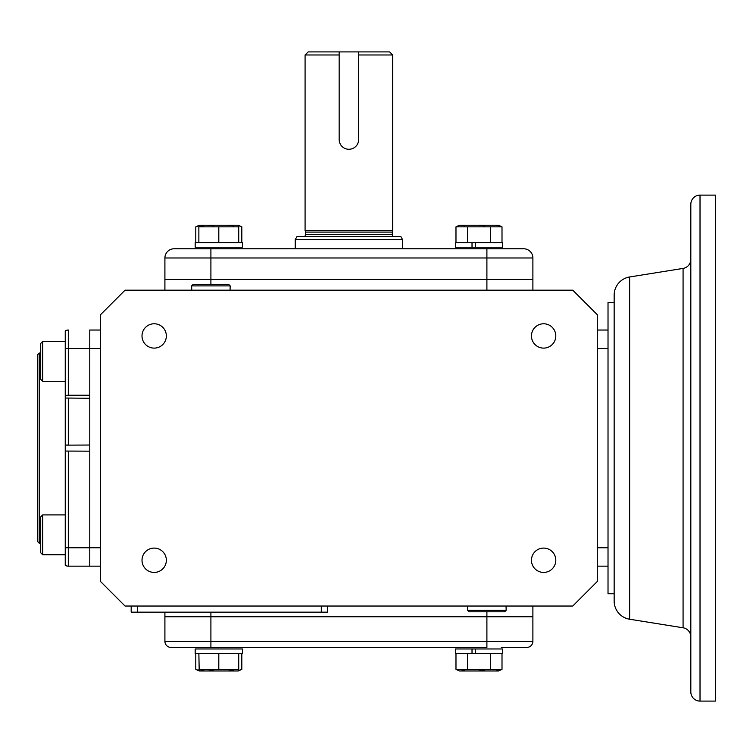 <?xml version="1.0" encoding="UTF-8"?>
<svg xmlns="http://www.w3.org/2000/svg" width="753" height="753" viewBox="0 0 753 753"><rect width="100%" height="100%" fill="white"/><g stroke="black" fill="none" stroke-linecap="round" stroke-linejoin="round"><path stroke-width="1.13" d="M690.821 625.687L690.821 204.317A9.196 9.196 0 0 1 700.017 195.112L715.35 195.112L715.35 701.09L700.017 701.09A9.196 9.196 0 0 1 690.821 691.894L690.821 636.869A9.196 9.196 0 0 0 683.075 627.786L683.075 268.416A9.196 9.196 0 0 0 690.821 259.333M629.649 619.239A18.401 18.401 0 0 1 614.156 601.073L614.156 295.138A18.401 18.401 0 0 1 629.649 276.963L629.649 619.239L683.075 627.786M614.156 302.442L608.019 302.442L608.019 547.76L608.019 348.441L597.289 348.441M597.289 547.76L608.019 547.76L608.019 593.759L614.156 593.759M690.821 204.317L690.821 691.894M394.101 236.517A1.835 1.835 0 0 1 392.266 234.672L392.266 232.093L305.539 232.093L305.078 230.38L392.718 230.38L392.718 54.978L389.659 51.91L339.161 51.91L339.161 139.531A9.733 9.733 0 0 0 348.903 149.273A9.733 9.733 0 0 0 358.635 139.531L358.635 129.798M392.718 54.978L358.635 54.978L358.635 51.91L358.635 139.531M303.704 236.517A1.835 1.835 0 0 0 305.539 234.672L305.539 232.093M339.161 51.91L308.146 51.91L305.078 54.978L339.161 54.978L339.161 51.91M339.161 129.798L339.161 139.531M305.078 230.38L305.078 54.978M400.794 236.517L297.011 236.517L295.242 239.576L402.563 239.576L400.794 236.517M402.563 248.782L402.563 239.576M295.242 248.782L295.242 239.576M392.266 232.093L392.718 230.38M502.006 226.841L455.979 226.841L459.405 225.241L498.58 225.241L502.006 226.841L502.006 242.645M475.303 242.645L472.018 242.645L475.632 242.645L475.632 247.248L502.609 247.248L502.618 242.645L475.632 242.645M499.135 225.787L496.255 225.401M484.791 225.787L479.002 225.401M464.61 225.787L461.73 225.401M490.504 226.841L490.504 242.645M467.491 226.841L467.491 242.645M455.979 226.841L455.979 242.645M472.018 242.645L455.386 242.645L455.386 247.248L472.018 247.248L472.018 242.645M475.275 247.248L472.018 247.248M502.618 242.645L502.609 247.248M242.419 242.645L195.187 242.645L195.187 247.248L242.41 247.248L242.41 242.645L242.419 247.248M198.867 225.542L198.867 226.841L199.206 225.241L238.4 225.241L241.826 226.841L241.826 242.645M198.867 225.411L195.789 226.841L198.867 225.731M238.729 225.731L241.826 226.841M195.789 226.841L195.789 242.645M213.56 225.749L208.835 225.401M203.799 225.787L199.093 226.785M198.867 242.645L198.867 226.841L238.729 226.841L238.39 225.241M233.486 225.749L228.771 225.401M238.729 226.841L238.729 242.645M218.803 226.841L218.803 242.645M174.112 248.782L210.906 248.782L174.112 248.782A9.196 9.196 0 0 0 164.907 257.978L164.907 279.448L532.889 279.448L532.889 257.978A9.196 9.196 0 0 0 523.693 248.782L486.899 248.782L486.899 257.978L532.889 257.978M532.889 290.178L532.889 279.448L164.907 279.448L164.907 257.978L210.906 257.978L210.906 248.782L500.171 248.782M154.177 572.431A12.17 12.17 0 0 1 142.006 560.26A12.17 12.17 0 0 1 154.177 548.09A12.17 12.17 0 0 1 166.347 560.26A12.17 12.17 0 0 1 154.177 572.431M154.177 348.112A12.17 12.17 0 0 1 142.006 335.942A12.17 12.17 0 0 1 154.177 323.771A12.17 12.17 0 0 1 166.347 335.942A12.17 12.17 0 0 1 154.177 348.112M543.628 348.112A12.17 12.17 0 0 1 531.458 335.942A12.17 12.17 0 0 1 543.628 323.771A12.17 12.17 0 0 1 555.799 335.942A12.17 12.17 0 0 1 543.628 348.112M543.628 572.431A12.17 12.17 0 0 1 531.458 560.26A12.17 12.17 0 0 1 543.628 548.09A12.17 12.17 0 0 1 555.799 560.26A12.17 12.17 0 0 1 543.628 572.431M100.516 547.76L89.776 547.76L89.776 451.169L65.247 451.056L65.247 565.343A6.137 6.137 0 0 0 68.316 566.162L89.776 566.162L89.776 547.76L89.776 566.162L100.516 566.162M42.714 514.901L42.714 554.773L40.718 552.777L40.718 516.897L42.714 514.901L65.247 514.901L65.247 547.76L89.776 547.76L89.776 330.04L89.776 348.441L100.516 348.441M100.516 314.707L100.516 581.495L125.045 606.033L572.76 606.033L597.289 581.495L597.289 314.707L572.76 290.178L125.045 290.178L100.516 314.707M501.272 647.429L526.761 647.429A6.137 6.137 0 0 0 532.889 641.292L532.889 616.763L486.899 616.763L532.889 616.763L532.889 606.033M467.745 606.033L467.622 610.307L469.11 611.794L486.899 611.794L486.899 616.763L164.907 616.763L210.906 616.763L210.906 612.161M164.907 279.448L164.907 290.178M597.289 330.04L608.019 330.04M608.019 566.162L597.289 566.162M164.907 612.161L164.907 641.292A6.137 6.137 0 0 0 171.044 647.429L210.906 647.429L171.044 647.429M137.31 606.033L137.31 612.161L131.182 612.161L131.182 606.033M327.433 606.033L327.433 612.161L137.31 612.161M100.516 330.04L89.776 330.04M40.718 353.044L39.184 353.044L39.184 543.167L40.718 543.167M39.184 353.044L37.65 354.578L37.65 541.633L39.184 543.167M65.247 451.056L65.247 445.145L89.776 445.032L89.776 398.271L65.247 398.036L65.247 330.868A6.137 6.137 0 0 1 68.316 330.04L68.316 348.441L89.776 348.441L89.776 395.203L68.316 395.203L68.316 348.441L65.247 348.441L65.247 381.3L42.714 381.3L42.714 341.438L65.247 341.438L42.714 341.438L40.718 343.434L40.718 379.305L42.714 381.3M66.678 445.042L65.247 445.145L65.247 398.036M68.316 398.271L68.316 445.032L66.725 445.042M65.247 395.447L68.316 395.203M532.889 616.763L532.889 641.292L210.906 641.292L210.906 647.429L486.899 647.429L486.899 616.763L210.906 616.763L210.906 641.292L164.907 641.292M502.242 647.429L523.984 647.429M198.867 653.557L199.206 670.961L238.4 670.961L241.826 669.361L241.826 653.557M233.486 670.462L228.771 670.801M198.867 670.659L198.867 669.361L238.729 669.361L238.39 670.961M213.56 670.462L208.835 670.801M203.799 670.415L199.093 669.426M218.803 669.361L218.803 653.557M238.729 669.361L238.729 653.557M195.187 653.557L195.187 648.964L242.41 648.964L242.41 653.557L195.187 653.557M455.979 669.361L502.006 669.361L498.59 670.961L459.405 670.961L455.979 669.361L455.979 653.557M464.61 670.424L461.73 670.801M484.424 670.462L479.002 670.801M499.135 670.424L496.255 670.801M467.491 669.361L467.491 653.557M490.504 669.361L490.504 653.557M472.018 648.964L455.386 648.964L455.386 653.557L472.018 653.557L472.018 648.964L475.275 648.964L475.303 653.557L472.018 653.557L475.632 653.557L475.632 648.964L502.609 648.964L502.618 653.557L475.632 653.557M502.006 669.361L502.006 653.557M238.729 670.481L241.826 669.361M198.867 670.801L195.789 669.361L198.867 670.471M195.789 669.361L195.789 653.557M242.419 653.557L242.419 648.964M502.618 653.557L502.609 648.964M467.622 610.307L506.167 610.307L506.044 606.033M486.899 611.794L504.679 611.794L506.167 610.307M230.051 290.178L230.183 285.895L191.629 285.895L191.761 290.178M230.183 285.895L228.696 284.408L193.126 284.408L191.629 285.895M700.017 195.112L700.017 701.09M305.539 234.672L392.266 234.672M210.906 284.408L210.906 257.978L486.899 257.978L486.899 290.178M321.305 606.033L321.305 612.161M68.316 566.162L68.316 451.169M629.649 276.963L683.075 268.416M42.714 554.773L65.247 554.773M40.718 343.434L42.714 341.438"/></g></svg>
